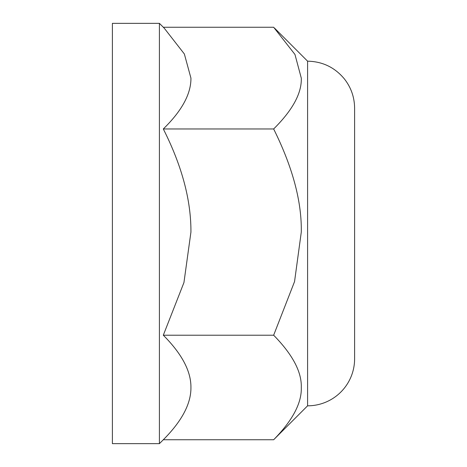 <?xml version="1.0" encoding="UTF-8"?>
<svg xmlns="http://www.w3.org/2000/svg" width="467" height="467" viewBox="0 0 467 467"><rect width="100%" height="100%" fill="white"/><g stroke="black" fill="none" stroke-linecap="round" stroke-linejoin="round"><path stroke-width="0.7" d="M163.31 27.244L273.65 27.244L294.963 54.464L301.285 78.106C301.816 93.19 292.605 110.142 273.65 128.962L163.304 128.962C181.897 110.807 191.108 93.855 190.933 78.106L184.36 53.985L164.232 28.166L159.41 23.35L159.41 443.65L112.395 443.65L112.395 23.35L159.41 23.35M274.578 28.166L307.59 61.177L307.59 405.823L273.65 439.756L163.304 439.756C181.897 421.1 191.108 403.675 190.933 387.487C191.108 371.3 181.897 353.875 163.304 335.218L183.945 282.547L190.933 232.087C191.108 200.15 181.897 165.773 163.304 128.962M163.304 335.218L273.65 335.218L294.554 281.572L301.285 232.087C301.816 201.499 292.605 167.128 273.65 128.962M273.65 439.756C292.605 420.411 301.816 402.992 301.285 387.487C301.816 371.983 292.605 354.558 273.65 335.218M307.59 61.177C322.633 61.504 334.938 67.476 344.512 79.086C351.137 87.656 354.506 97.358 354.605 108.192L354.605 358.808A47.015 47.015 0 0 1 307.59 405.823M163.31 439.756L159.41 443.65"/></g></svg>

